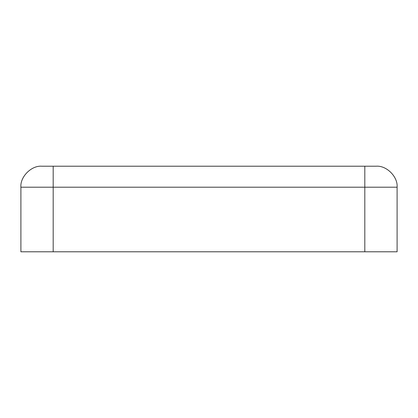 <?xml version="1.0" encoding="UTF-8"?>
<svg xmlns="http://www.w3.org/2000/svg" width="418" height="418" viewBox="0 0 418 418"><rect width="100%" height="100%" fill="white"/><g stroke="black" fill="none" stroke-linecap="round" stroke-linejoin="round"><path stroke-width="0.63" d="M20.9 208.19L20.9 251.788L20.9 187.201L20.9 251.788L53.19 251.788L20.9 251.788L20.9 207.934M397.1 187.201L397.1 251.788L53.19 251.788L397.1 251.788L397.1 187.201L364.81 187.201L364.81 251.788L364.81 187.201L397.1 187.201C398.04 176.819 386.493 165.277 376.111 166.212L364.81 166.212L376.111 166.212C386.493 165.277 398.04 176.819 397.1 187.201M53.19 166.212L364.81 166.212L364.81 187.201L53.19 187.201L53.19 251.788L53.19 187.201L364.81 187.201L364.81 166.212L53.19 166.212L53.19 187.201L20.9 187.201L53.19 187.201L53.19 166.212L41.889 166.212L53.19 166.212M41.889 166.212C31.507 165.277 19.959 176.819 20.9 187.201C19.959 176.819 31.507 165.277 41.889 166.212"/></g></svg>
